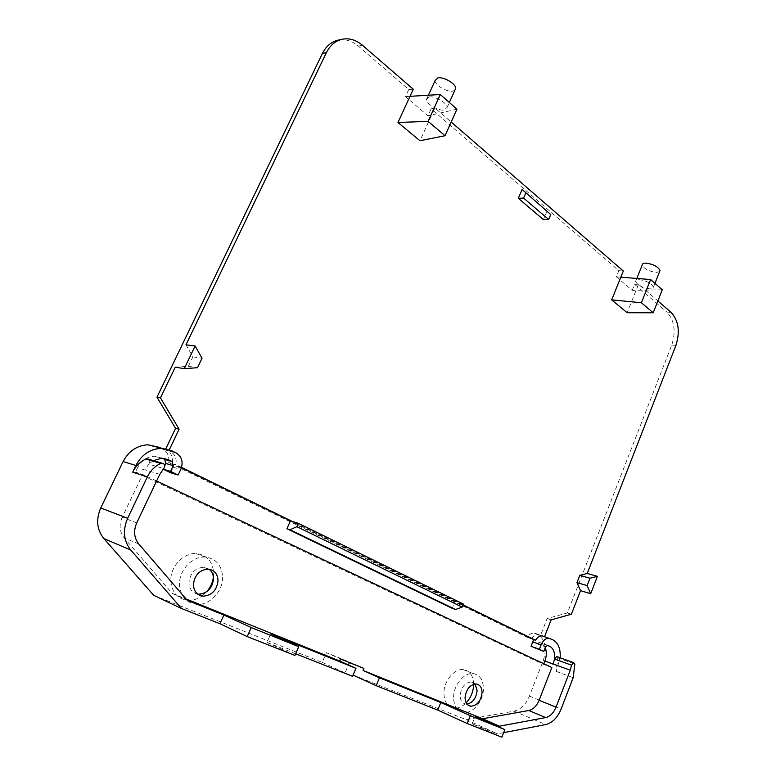 <?xml version="1.0" encoding="UTF-8"?>
<svg xmlns="http://www.w3.org/2000/svg" width="776" height="776" viewBox="0 0 776 776"><rect width="100%" height="100%" fill="white"/><g stroke="black" fill="none" stroke-linecap="round" stroke-linejoin="round"><path stroke-width="0.58" stroke-dasharray="3.88 2.91" d="M353.07 675.101L466.163 719.633L514.071 711.165C520.696 709.574 525.808 704.54 529.397 696.091L543.2 660.754C547.119 648.445 545.392 639.754 538.02 634.69L533.898 633.032C531.395 632.983 529.183 634.419 527.273 637.338L168.605 462.486C169.566 456.492 167.665 452.098 162.902 449.314L158.614 447.189L171.777 450.778M170.739 472.807L174.425 464.174L175.9 464.591C176.87 458.548 174.969 454.115 170.177 451.302L166.665 450.342C171.447 453.145 173.349 457.559 172.379 463.573L168.605 462.486M345.572 671.657L348.424 664.935M349.433 662.578L349.636 662.083L363.915 668.446M153.726 595.337L322.215 662.365L326.395 652.645L349.636 662.083M213.429 577.101L213.672 573.415C212.847 561.533 206.988 554.918 196.095 553.56C183.514 552.638 170.303 566.558 170.807 580.603C171.719 592.311 177.432 598.888 187.957 600.323C192.865 600.566 197.55 599.13 201.993 596.036M202.361 595.764L206.649 591.816M473.661 684.277C473.292 675.605 469.82 670.716 463.243 669.601C454.329 668.427 443.843 680.988 443.901 693.055C444.153 701.911 447.568 706.936 454.135 708.129C458.335 708.43 462.341 706.674 466.163 702.843M153.357 460.605L148.798 464.126C150.185 462.263 150.098 460.614 148.517 459.188M173.358 467.268L180.76 469.441M169.352 449.74L168.906 450.672M181.565 467.365L175.9 464.591M463.107 604.882L292.019 521.307M671.046 312.321L666.875 312.097C674.451 320.372 676.08 331.352 671.764 345.058L567.382 612.953L547.158 618.53L540.562 635.311L550.514 638.658M338.511 40.061C345.514 38.858 352.12 40.866 358.328 46.075L408.739 89.541L405.489 96.602L427.935 115.789L431.107 108.824L618.841 270.678L616.357 276.819L632.207 290.37L636.126 290.292L638.561 284.21L657.883 300.933M662.287 289.787L636.126 290.292L627.144 312.728M427.935 115.789L431.699 114.935L434.88 107.942L451.176 122.045M456.957 109.183L431.699 114.935L419.971 140.747M185.988 344.806L192.875 356.882L188.384 366.282L175.24 367.174M547.051 210.926L543.375 219.608M165.851 448.78L165.404 449.721M632.207 290.37L634.642 284.307L666.875 312.097M540.562 635.311L538.175 634.516C535.673 634.467 533.461 635.913 531.55 638.842L172.379 463.573M527.273 637.338L531.55 638.842M557.187 656.719L557.798 657.854L556.14 671.347L560.146 657.786M503.663 732.651L497.562 733.815L472.225 723.775L501.878 737.2M466.163 719.633L497.562 733.815M326.395 652.645L340.557 658.979M322.215 662.365L352.556 676.323M295.646 653.761L266.944 642.382L270.669 633.924M294.919 655.429L266.944 642.382M222.615 577.092C223.051 591.254 209.714 605.503 196.726 604.358C186.143 602.923 180.401 596.298 179.489 584.464C178.994 570.263 192.293 556.149 204.961 557.061C215.903 558.41 221.791 565.083 222.615 577.092M453.601 697.284C453.562 685.111 464.087 672.404 473.02 673.558C479.752 674.722 483.225 679.805 483.429 688.826C483.438 700.922 472.953 713.716 463.844 712.455C457.268 711.272 453.853 706.218 453.601 697.284M162.475 458.335L154.375 456.23C146.955 456.657 141.358 460.488 137.594 467.715L144.802 469.946L148.798 464.126L163.707 468.588M164.706 465.91L163.164 469.16M551.843 667.515L543.51 664.411L135.47 472.157L137.594 467.715M543.51 664.411L543.792 663.713M545.256 647.659L541.425 643.352L539.126 642.324L537.196 643.954L535.45 648.416M463.029 605.076L455.153 601.235L452.233 608.345M181.487 467.618L174.425 464.174M463.437 604.077L455.153 601.235M551.144 619.849L547.158 618.53M571.388 614.233L567.382 612.953M638.561 284.21L634.642 284.307M616.357 276.819L620.829 277.178M618.841 270.678L623.322 271.018M434.88 107.942L431.107 108.824M405.489 96.602L410.009 96.331M408.739 89.541L413.269 89.24M192.875 356.882L202.032 358.202M188.384 366.282L197.492 367.717M429.206 96.961C434.977 95.826 447.296 103.014 447.131 107.398L444.231 110.046C438.421 111.084 426.315 104.013 426.402 99.59L429.206 96.961M649.755 288.866C642.256 287.731 637.533 285.258 635.612 281.445C635.631 280.252 636.824 279.661 639.211 279.69C646.757 280.815 651.5 283.288 653.45 287.12C653.411 288.332 652.179 288.915 649.755 288.866M472.225 723.775L475.164 716.403M156.587 481.004L142.658 474.427L135.47 472.157M136.731 522.898L122.201 517.301L142.658 474.427M122.201 517.301C118.893 525.09 119.562 531.977 124.218 537.952L172.214 593.359L186.065 598.956M172.214 593.359L187.171 600.246M197.589 594.057C192.225 592.757 189.344 589.013 188.966 582.844C190.052 573.328 194.902 568.139 203.516 567.256L209.084 569.186M466.987 704.094L465.978 704.084C462.215 703.415 460.265 700.534 460.129 695.432C461.254 687.138 464.95 682.637 471.207 681.929L475.106 683.986M454.843 90.326L452.796 91.112C446.947 92.257 434.909 85.156 435.084 80.607M659.619 271.581L656.302 272.425C648.794 271.358 644.099 268.874 642.218 264.985M162.902 449.314L166.665 450.342M170.177 451.302L176.103 452.922M535.556 633.468L539.834 634.952M538.02 634.69L552.978 639.88M543.2 660.754L558.119 666.254M556.14 671.347L573.163 677.71M529.397 696.091L561.164 708.954M514.071 711.165L545.722 724.59M161.369 457.791L163.523 458.412M671.764 345.058L675.915 345.388M358.328 46.075L362.402 45.221M557.798 657.854L574.861 664.023M159.74 474.34L144.889 469.761M541.425 643.352L547.022 645.331M547.652 645.302L539.533 642.431M537.196 643.954L545.547 646.922M138.739 543.957L124.218 537.952M538.175 634.516L533.888 633.032M196.726 604.358L187.957 600.323M204.961 557.061L196.095 553.56M473.02 673.558L463.243 669.601M463.844 712.455L454.135 708.129M154.375 456.23L161.68 458.325M342.555 39.169L341.653 39.372M539.126 642.324L547.478 645.273M447.131 107.398L449.352 102.49M426.402 99.59L428.4 95.235M635.612 281.445L636.815 278.448M653.45 287.12L654.954 283.337M465.978 704.084L467.695 704.841M471.207 681.929L476.154 683.976M203.516 567.256L208.016 569.089"/><path stroke-width="1.16" d="M158.614 447.189L147.915 444.793L171.777 450.778L176.103 452.922C181.943 456.695 183.495 462.195 180.76 469.441L178.121 475.038L170.516 471.371L163.164 469.16L170.739 472.807L178.121 475.038M147.915 444.793C137.022 445.434 128.748 451.021 123.103 461.565L100.744 507.96C95.807 519.503 96.835 529.698 103.829 538.554L153.726 595.337L181.545 608.52L130.737 550.019C123.597 540.882 122.569 530.299 127.662 518.29L147.382 476.852C150.418 470.692 154.861 466.201 160.71 463.388L163.775 463.825C165.036 465.328 165.007 466.91 163.707 468.588L159.74 474.34L136.731 522.898C133.365 530.852 134.035 537.875 138.739 543.957L187.171 600.246L223.837 615.028L251.249 627.571L298.731 646.68L270.669 633.924L355.941 668.32L339.694 661.007L340.557 658.979L363.915 668.446L363.071 670.445L379.445 677.797L376.147 685.674L353.07 675.101M348.424 664.935L349.433 662.578M206.649 591.816C210.354 587.519 212.614 582.611 213.429 577.101M466.163 702.843C470.828 697.76 473.321 691.736 473.651 684.772L473.661 684.277M160.971 448.363C149.972 449.032 141.61 454.736 135.887 465.484L132.677 472.186L147.382 476.852M148.517 459.188L145.83 459.023C140.049 461.769 135.664 466.153 132.677 472.186M172.039 461.516L164.677 459.411L165.86 463.485L173.223 465.629L172.039 461.516L168.722 459.896L161.68 458.325L153.357 460.605M173.223 465.629L170.516 471.371M184.271 368.639L195.106 345.999L202.032 358.202L197.492 367.717L184.271 368.639L175.24 367.174L160.477 397.904L179.101 429.186L169.352 449.74M292.019 521.307L298.343 523.305L296.839 526.681L290.04 529.765L286.907 528.747L290.447 520.812L292.019 521.307L181.565 467.365M543.811 636.339L542.152 635.893C539.65 635.854 537.438 637.3 535.518 640.248L463.107 604.882M657.883 300.933L671.046 312.321C678.622 320.624 680.242 331.643 675.915 345.388L587.228 573.483L579.808 575.336L576.966 582.63L580.545 590.672L571.388 614.233L551.144 619.849L544.539 636.698M611.653 299.875L641.393 302.737L653.198 312.776L627.144 312.728L611.653 299.875L623.322 271.018L451.176 122.045M195.106 345.999L185.988 344.806L326.405 52.613C330.149 45.173 335.533 40.692 342.555 39.169C349.569 37.966 356.184 39.983 362.402 45.221L413.269 89.24L397.981 122.492L419.971 140.747L445.026 135.732L456.957 109.183L440.293 94.526L428.11 121.357L445.026 135.732M522.102 189.47L518.31 198.297L543.375 219.608L548.661 219.492L550.756 214.545L522.102 189.47L550.756 214.545M179.101 429.186L175.56 428.333L165.851 448.78M160.477 397.904L156.975 397.186L175.56 428.333M156.975 397.186L322.399 53.457C326.133 46.046 331.498 41.584 338.511 40.061L341.653 39.372M560.146 657.786C560.728 648.988 558.332 643.023 552.978 639.88L548.845 638.221C545.577 638.299 542.996 640.52 541.095 644.866L532.753 641.898L531.027 646.292L543.782 651.413L539.368 649.289L541.095 644.866M503.663 732.651L545.722 724.59C552.376 722.883 557.527 717.674 561.164 708.954L573.163 677.71L574.861 664.023L573.697 662.675L571.563 665.187L570.273 670.202L556.043 707.149L539.107 700.292L551.843 667.515L156.587 481.004M363.071 670.445L482.643 718.741L528.805 710.515L545.703 717.577L499.424 726.19L475.164 716.403L504.856 729.605L501.878 737.2L467.23 723.513L437.732 710.098L376.147 685.674M295.646 653.761L352.556 676.323L355.941 668.32M181.545 608.52L219.909 623.739L247.234 636.592L294.919 655.429L298.731 646.68M164.677 459.411L162.475 458.335M165.86 463.485L164.706 465.91M543.792 663.713L544.849 661.007C546.673 656.098 546.818 651.656 545.256 647.659M535.518 640.248L533.859 639.657L532.753 641.898M533.859 639.657L463.029 605.076M286.907 528.747L452.233 608.345L455.531 609.5L462.205 607.104L463.437 604.077L298.343 523.305M290.447 520.812L181.487 467.618M587.228 573.483L597.413 576.335L589.993 578.227L587.131 585.589L590.701 593.688L597.413 576.335M580.545 590.672L590.701 593.688M576.966 582.63L587.131 585.589M579.808 575.336L589.993 578.227M653.198 312.776L662.287 289.787L650.637 279.544L641.393 302.737M620.829 277.178L650.637 279.544M428.11 121.357L397.981 122.492M410.009 96.331L440.293 94.526M518.31 198.297L523.596 198.084L525.75 193.049M523.596 198.084L548.661 219.492M219.909 623.739L223.837 615.028M557.187 656.719L556.635 656.515L554.51 658.989C555.121 652.752 553.54 648.523 549.777 646.311L547.478 645.273L545.547 646.922L543.782 651.413M545.703 717.577C550.145 716.461 553.589 712.989 556.043 707.149M467.23 723.513L470.343 715.724L440.797 702.542L437.732 710.098M504.856 729.605L470.343 715.724M379.445 677.797L440.797 702.542M499.424 726.19L482.643 718.741M528.805 710.515C533.238 709.439 536.672 706.034 539.107 700.292M186.065 598.956L339.694 661.007M465.057 697.556C465.193 702.678 467.142 705.578 470.906 706.238C477.221 705.539 480.936 701.029 482.061 692.696C481.945 687.546 479.975 684.645 476.154 683.976C469.887 684.694 466.192 689.224 465.057 697.556M193.408 584.784C193.913 591.584 197.211 595.386 203.293 596.181C212.023 595.337 216.94 590.119 218.037 580.535C217.561 573.677 214.224 569.865 208.016 569.089C199.374 569.991 194.504 575.22 193.408 584.784M247.234 636.592L251.249 627.571M209.084 569.186C211.945 571.417 213.419 574.57 213.526 578.644C212.43 588.179 207.531 593.359 198.831 594.193L197.589 594.057M475.106 683.986L477.114 690.621C476.212 698.216 472.836 702.707 466.987 704.094M570.273 670.202L544.849 661.007M539.368 649.289L531.027 646.292M290.04 529.765L455.531 609.5M296.839 526.681L462.205 607.104M428.4 95.235L435.074 80.607L437.916 77.852C443.726 76.601 455.968 83.837 455.735 88.348L454.843 90.326M636.815 278.448L642.218 264.985C642.247 263.743 643.459 263.122 645.845 263.122C653.402 264.17 658.126 266.653 660.017 270.572L659.619 271.581M123.103 461.565L135.887 465.484M103.829 538.554L130.737 550.019M100.744 507.96L127.662 518.29M145.83 459.023L160.71 463.388M163.523 458.412L168.722 459.896M326.405 52.613L322.399 53.457M547.022 645.331L549.777 646.311M553.23 663.936L554.51 658.989L571.563 665.187M147.023 458.752L161.912 463.107M542.152 635.893L548.845 638.221M449.352 102.49L455.735 88.348M654.954 283.337L660.017 270.572M556.635 656.515L573.697 662.675M467.695 704.841L470.906 706.238M198.831 594.193L203.293 596.181"/></g></svg>

